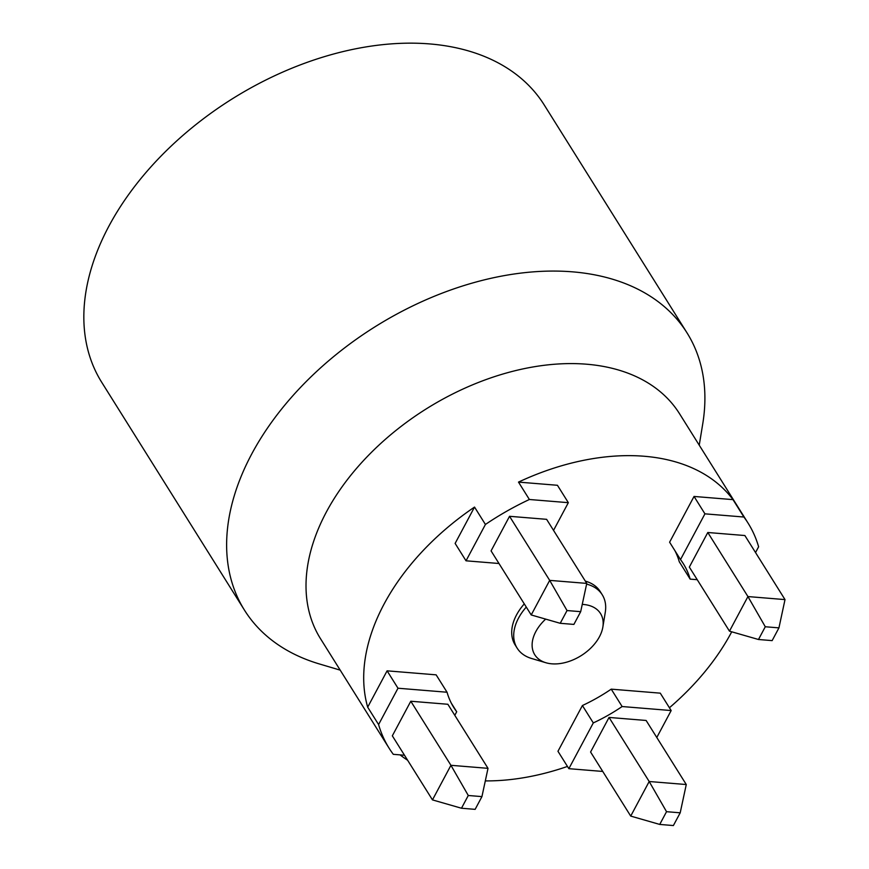 <?xml version="1.0" encoding="UTF-8"?>
<svg xmlns="http://www.w3.org/2000/svg" width="869" height="869" viewBox="0 0 869 869"><rect width="100%" height="100%" fill="white"/><g stroke="black" fill="none" stroke-linecap="round" stroke-linejoin="round"><path stroke-width="1.3" d="M454.791 715.317L456.703 711.754A135.445 88.616 -32.1 0 1 453.824 707.583A135.445 88.616 -32.1 0 1 447.046 692.235L397.991 688.226L378.591 724.561A211.851 138.605 147.9 0 0 384.63 740.192A211.851 138.605 147.9 0 0 389.073 748.155A211.851 138.605 147.9 0 0 393.309 754.325L404.498 755.248M488.009 768.337L447.872 704.27L410.798 701.24L392.332 735.826L432.469 799.893L461.482 808.235L475.137 809.354L481.937 796.612L488.009 768.337L450.935 765.307L432.469 799.893M378.591 724.561L367.685 707.17L387.096 670.835L397.991 688.226M553.542 530.383L568.337 502.673L557.442 485.282L518.489 482.099A211.851 138.605 -32.1 0 1 732.991 499.632L743.886 517.022L704.933 513.84L694.038 496.449L669.608 542.202L680.503 559.593A135.445 88.616 -32.1 0 1 683.371 563.764A135.445 88.616 -32.1 0 1 690.16 579.123L697.231 579.699M674.974 550.783A135.445 88.616 -32.1 0 1 679.265 561.732L690.16 579.123M731.731 631.806A211.851 138.605 -32.1 0 1 669.423 707.746M656.79 737.488L671.172 710.549L660.277 693.158L611.233 689.15A135.445 88.616 -32.1 0 1 582.404 705.53L557.963 751.283L568.858 768.674L602.749 771.444M567.457 766.436A211.851 138.605 -32.1 0 1 485.315 780.905M407.626 760.245A211.851 138.605 -32.1 0 1 400.077 754.879M447.046 692.235L436.14 674.844L387.096 670.835M367.685 707.17A211.851 138.605 -32.1 0 1 474.528 507.072L485.423 524.463L466.023 560.809L455.128 543.418L474.528 507.072M694.038 496.449L732.991 499.632M524.279 603.89A50.228 32.859 147.9 0 0 516.534 614.926A50.228 32.859 147.9 0 0 515.143 644.95L517.142 648.133A50.228 32.859 147.9 0 0 531.535 658.474L545.895 662.743A38.801 25.386 147.9 0 0 599.447 636.749A38.801 25.386 147.9 0 0 602.858 627.049A38.801 25.386 147.9 0 0 582.252 604.4M602.858 627.049L605.28 612.276A50.228 32.859 147.9 0 0 602.26 594.798L600.262 591.615A50.228 32.859 147.9 0 0 585.337 581.122M704.933 513.84L680.503 559.593M755.541 552.554L758.615 546.786A211.851 138.605 147.9 0 0 752.565 531.155A211.851 138.605 147.9 0 0 748.122 523.203A211.851 138.605 147.9 0 0 743.886 517.022M785.011 599.599L778.939 627.874L765.285 626.755L747.937 596.568L785.011 599.599L744.874 535.532L707.8 532.501L747.937 596.568L729.471 631.155L689.334 567.088L707.8 532.501M748.122 523.203L679.547 413.753A211.851 138.605 147.9 0 0 507.116 372.812A211.851 138.605 147.9 0 0 326.353 512.037A211.851 138.605 147.9 0 0 316.055 630.742A211.851 138.605 147.9 0 0 320.509 638.704L389.073 748.155M518.489 482.099L529.384 499.49A211.851 138.605 147.9 0 0 485.423 524.463M568.337 502.673L529.384 499.49M466.023 560.809L498.98 563.503M580.688 611.667L586.76 583.403L546.612 519.325L509.538 516.305L491.072 550.881L531.22 614.959L560.223 623.301L573.888 624.409L580.688 611.667L567.033 610.559L560.223 623.301M509.538 516.305L549.686 580.373L531.22 614.959M586.76 583.403L549.686 580.373L567.033 610.559M244.482 610.168L101.695 382.262A261.124 170.835 147.9 0 1 108.907 226.136A261.124 170.835 -32.1 0 1 331.708 54.53A261.124 170.835 -32.1 0 1 544.244 104.986L687.042 332.903A261.124 170.835 -32.1 0 0 474.496 282.447A261.124 170.835 -32.1 0 0 251.695 454.042A261.124 170.835 147.9 0 0 244.482 610.168A261.124 170.835 147.9 0 0 319.368 663.949L340.203 670.14M687.042 332.903A261.124 170.835 -32.1 0 1 702.76 423.735L699.241 445.189M456.703 711.754L451.326 703.184M671.172 710.549L622.128 706.54A135.445 88.616 -32.1 0 1 593.299 722.921L582.404 705.53M593.299 722.921L568.858 768.674M622.128 706.54L611.233 689.15M686.271 784.533L680.199 812.808L666.534 811.689L649.186 781.513L686.271 784.533L646.123 720.466L609.05 717.436L590.583 752.022L630.72 816.089L649.186 781.513L609.05 717.436M666.534 811.689L659.734 824.431L673.388 825.55L680.199 812.808M659.734 824.431L630.72 816.089M765.285 626.755L758.485 639.497L729.471 631.155M758.485 639.497L772.139 640.616L778.939 627.874M526.277 607.073A50.228 32.859 147.9 0 0 518.521 618.109A50.228 32.859 147.9 0 0 517.142 648.133M602.26 594.798A50.228 32.859 147.9 0 0 586.608 584.109M545.667 619.108A38.801 25.386 147.9 0 0 535.836 631.557A38.801 25.386 147.9 0 0 545.895 662.743M410.798 701.24L450.935 765.307L468.282 795.493L461.482 808.235M481.937 796.612L468.282 795.493"/></g></svg>
